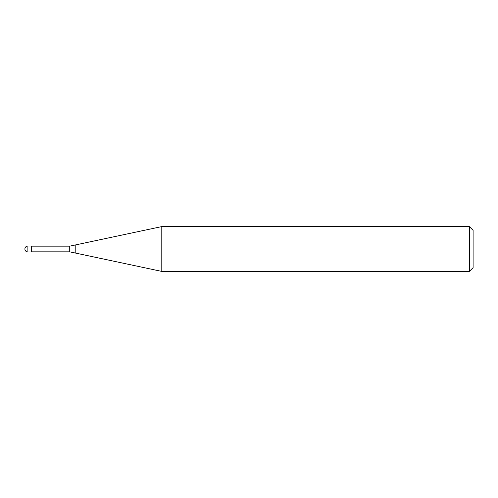 <?xml version="1.0" encoding="UTF-8"?>
<svg xmlns="http://www.w3.org/2000/svg" width="498" height="498" viewBox="0 0 498 498"><rect width="100%" height="100%" fill="white"/><g stroke="black" fill="none" stroke-linecap="round" stroke-linejoin="round"><path stroke-width="0.75" d="M31.623 251.988L27.888 251.988L27.888 246.012L31.623 246.012L31.623 251.988M469.365 271.41L469.365 226.59L473.1 230.325L473.1 267.675L469.365 271.41L161.794 271.41L69.72 251.839L31.623 251.839M31.623 246.161L69.72 246.161L161.794 226.59L469.365 226.59M75.796 253.127L75.796 244.873M161.794 271.41L161.794 226.59M69.72 251.839L69.72 246.161M27.888 246.012A2.988 2.988 0 0 0 24.9 249A2.988 2.988 0 0 0 27.888 251.988"/></g></svg>
